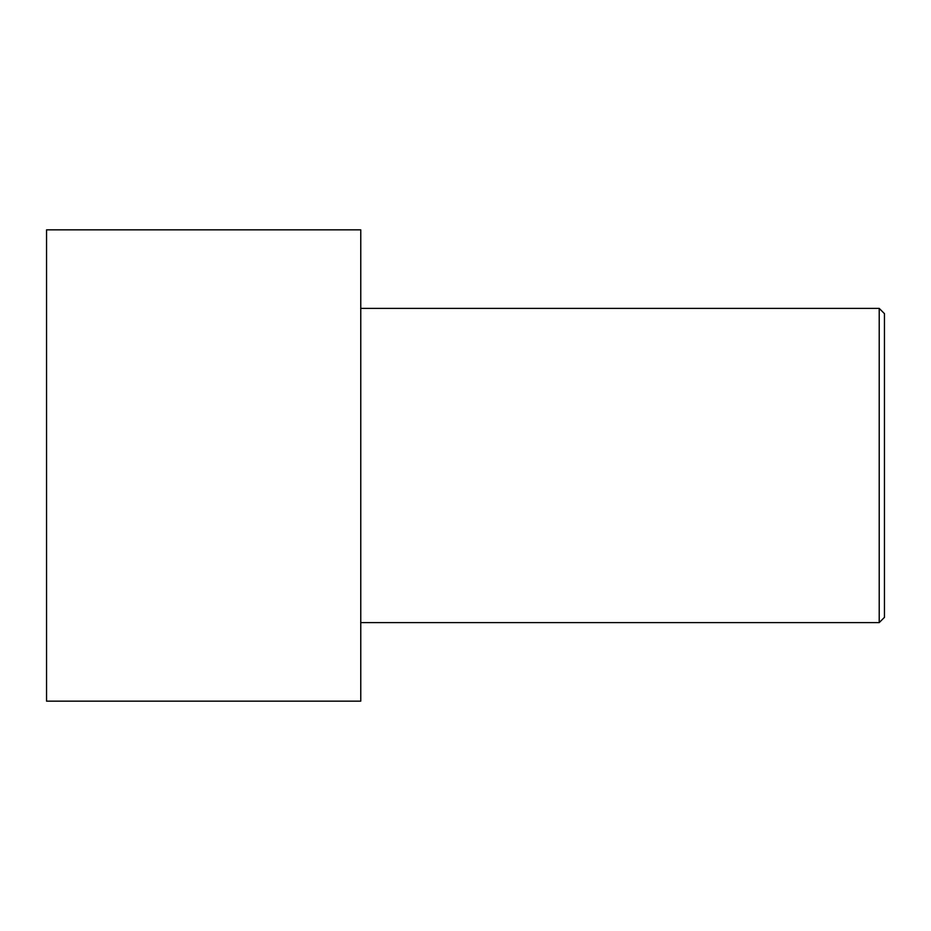<?xml version="1.0" encoding="UTF-8"?>
<svg xmlns="http://www.w3.org/2000/svg" width="931" height="931" viewBox="0 0 931 931"><rect width="100%" height="100%" fill="white"/><g stroke="black" fill="none" stroke-linecap="round" stroke-linejoin="round"><path stroke-width="1.4" d="M46.55 701.159L46.55 229.841L360.763 229.841L360.763 701.159L46.55 701.159M360.763 622.606L879.213 622.606L879.213 308.394L884.45 313.631L884.45 617.369L879.213 622.606M360.763 308.394L879.213 308.394"/></g></svg>
